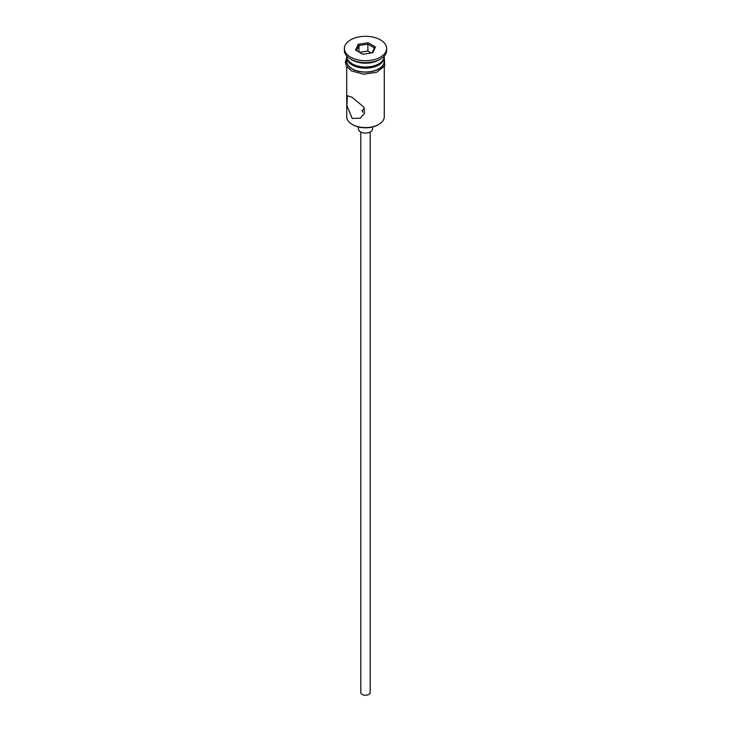 <?xml version="1.0" encoding="UTF-8"?>
<svg xmlns="http://www.w3.org/2000/svg" width="731" height="731" viewBox="0 0 731 731"><rect width="100%" height="100%" fill="white"/><g stroke="black" fill="none" stroke-linecap="round" stroke-linejoin="round"><path stroke-width="1.1" d="M378.777 124.416L378.119 124.8A17.836 10.298 180 0 1 352.881 124.8L352.223 124.416A18.778 10.846 0 0 0 378.777 124.416A18.778 10.846 0 0 0 384.278 116.75L384.278 66.631M364.467 108.553L361.982 110.609L363.015 112.245M370.197 132.046L370.197 692.531A4.697 2.714 180 0 1 367.3 695.035A4.697 2.714 180 0 1 362.183 694.45A4.697 2.714 180 0 1 360.803 692.531L360.803 132.046M372.545 126.984L372.545 129.012A7.045 4.066 180 0 1 368.196 132.768A7.045 4.066 180 0 1 360.52 131.891A7.045 4.066 180 0 1 358.455 129.012L358.455 126.984M352.223 97.387L347.444 95.779L346.814 105.438L352.223 118.477L360.346 118.148L364.614 113.25L363.636 106.964L352.223 97.387M346.722 56.022L346.722 56.177A18.778 10.846 0 0 0 352.223 63.844L353.219 64.419A17.37 10.033 0 0 0 377.781 64.419L378.777 63.844A18.778 10.846 0 0 0 384.278 56.177L384.278 56.022M353.219 64.419L352.223 63.844A18.778 10.846 0 0 0 378.777 63.844M344.374 48.511L344.374 50.43A21.126 12.199 0 0 0 350.56 59.056L352.223 60.015A18.778 10.846 0 0 0 378.777 60.015L380.44 59.056A21.126 12.199 0 0 0 386.626 50.43L386.626 48.511A21.126 12.199 0 0 0 380.44 39.885A21.126 12.199 0 0 0 357.413 37.244A21.126 12.199 0 0 0 344.374 48.511A21.126 12.199 0 0 0 350.56 57.137A21.126 12.199 0 0 0 373.587 59.787A21.126 12.199 0 0 0 386.626 48.511M352.223 60.015L350.56 59.056A21.126 12.199 0 0 0 380.44 59.056M346.75 56.753A18.778 10.846 0 0 0 346.722 57.329L346.722 61.166A18.778 10.846 0 0 0 352.223 68.833A18.778 10.846 0 0 0 372.691 71.181A18.778 10.846 0 0 0 384.278 61.166L384.278 57.329A18.778 10.846 0 0 0 384.25 56.753M346.722 57.329A18.778 10.846 0 0 0 352.223 64.995A18.778 10.846 0 0 0 372.691 67.343A18.778 10.846 0 0 0 384.278 57.329M352.881 124.8L352.223 124.416A18.778 10.846 0 0 1 346.722 116.75L346.722 66.631M358.217 44.308L368.168 42.773L375.451 46.976L372.783 52.714L362.832 54.258L355.549 50.055L358.217 44.308L358.985 45.514L356.6 50.658M358.985 52.038L358.985 45.514L367.885 44.143L367.885 51.042L359.506 52.34M372.116 52.824L374.4 47.899L367.885 44.143L368.168 42.773M371.211 52.961L367.885 51.042M374.4 47.899L375.451 46.976M346.722 59.449A19.015 10.974 0 0 0 352.059 68.924A19.015 10.974 0 0 0 374.135 70.944A19.015 10.974 0 0 0 384.278 59.449M384.278 57.612L384.753 65.817L376.693 72.259L363.672 74.224L351.465 70.898L346.375 66.064L345.315 62.135L346.722 57.612"/></g></svg>
